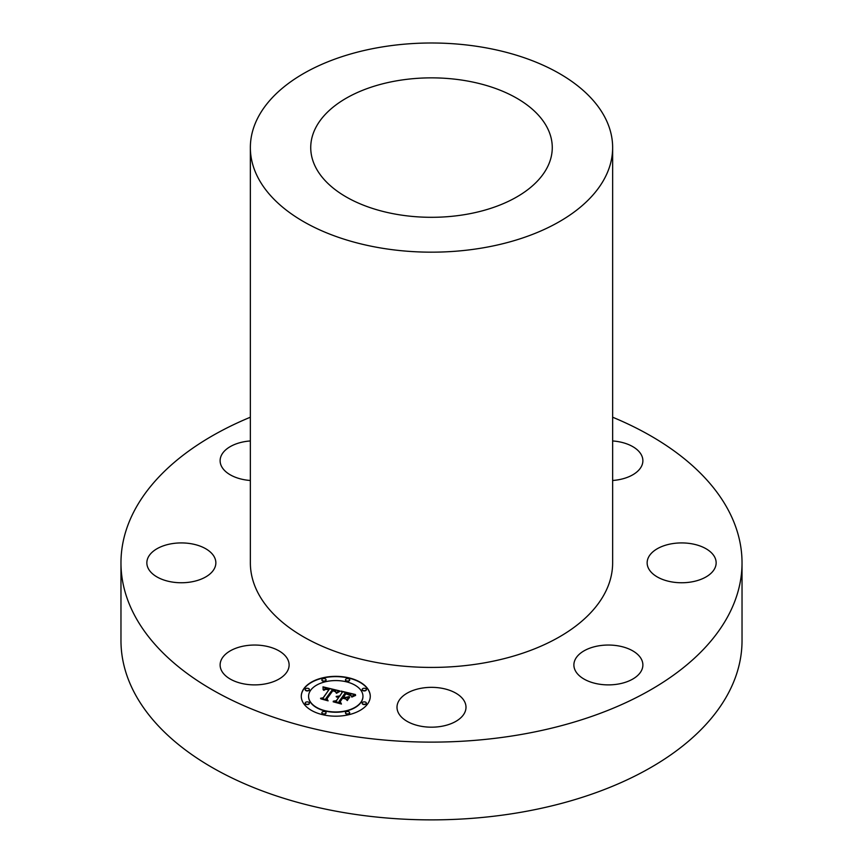 <?xml version="1.0" encoding="UTF-8"?>
<svg xmlns="http://www.w3.org/2000/svg" width="863" height="863" viewBox="0 0 863 863"><rect width="100%" height="100%" fill="white"/><g stroke="black" fill="none" stroke-linecap="round" stroke-linejoin="round"><path stroke-width="1.29" d="M244.898 684.079A34.498 19.925 180 0 1 220.119 664.963A34.498 19.925 180 0 1 264.326 645.848A34.498 19.925 180 0 1 289.116 664.963A34.498 19.925 180 0 1 244.898 684.079M612.644 417.217A310.529 179.288 180 0 1 742.029 562.838A310.529 179.288 180 0 1 518.922 734.866A310.529 179.288 180 0 1 120.971 562.838A310.529 179.288 180 0 1 250.356 417.217M612.644 147.584L612.644 562.838A181.144 104.585 180 0 1 482.503 663.194A181.144 104.585 180 0 1 250.356 562.838L250.356 147.584A181.144 104.585 180 0 1 380.497 47.228A181.144 104.585 180 0 1 612.644 147.584A181.144 104.585 180 0 1 482.503 247.94A181.144 104.585 180 0 1 250.356 147.584M151.068 572.385A34.498 19.925 180 0 1 146.85 562.838A34.498 19.925 180 0 1 172.816 543.539A34.498 19.925 180 0 1 211.629 553.291A34.498 19.925 180 0 1 215.858 562.838A34.498 19.925 180 0 1 189.882 582.137A34.498 19.925 180 0 1 151.068 572.385M250.356 480.486A34.498 19.925 180 0 1 220.119 460.713A34.498 19.925 180 0 1 221.511 455.114A34.498 19.925 180 0 1 250.356 440.95M612.644 440.95A34.498 19.925 180 0 1 618.102 441.608A34.498 19.925 180 0 1 642.881 460.713A34.498 19.925 180 0 1 612.644 480.486M711.932 553.291A34.498 19.925 180 0 1 716.15 562.838A34.498 19.925 180 0 1 690.184 582.137A34.498 19.925 180 0 1 651.371 572.385A34.498 19.925 180 0 1 647.142 562.838A34.498 19.925 180 0 1 673.118 543.539A34.498 19.925 180 0 1 711.932 553.291M641.489 670.573A34.498 19.925 180 0 1 603.474 684.683A34.498 19.925 180 0 1 573.884 664.963A34.498 19.925 180 0 1 575.276 659.354A34.498 19.925 180 0 1 613.291 645.244A34.498 19.925 180 0 1 642.881 664.963A34.498 19.925 180 0 1 641.489 670.573M448.037 724.747A34.498 19.925 180 0 1 397.002 707.261A34.498 19.925 180 0 1 414.963 689.785A34.498 19.925 180 0 1 465.998 707.261A34.498 19.925 180 0 1 448.037 724.747M367.649 703.895A34.498 19.925 0 0 0 370.27 696.268A34.498 19.925 0 0 0 342.503 676.732A34.498 19.925 0 0 0 303.895 688.642A34.498 19.925 0 0 0 301.273 696.268A34.498 19.925 0 0 0 329.04 715.805A34.498 19.925 0 0 0 367.649 703.895M742.029 562.838L742.029 640.594A310.529 179.288 180 0 1 651.08 767.369A310.529 179.288 180 0 1 518.922 812.622A310.529 179.288 180 0 1 211.92 767.369A310.529 179.288 180 0 1 120.971 640.594L120.971 562.838M370.27 696.409A34.498 19.925 0 0 0 342.384 677.002A34.498 19.925 0 0 0 303.895 688.922A34.498 19.925 0 0 0 301.273 696.409M465.502 214.488A120.766 69.72 180 0 1 310.734 147.584A120.766 69.72 180 0 1 397.498 80.68A120.766 69.72 180 0 1 552.266 147.584A120.766 69.72 180 0 1 465.502 214.488M308.587 696.409A27.185 15.696 0 0 0 308.587 696.549A27.185 15.696 0 0 0 330.464 711.943A27.185 15.696 0 0 0 360.885 702.558A27.185 15.696 0 0 0 362.956 696.549A27.185 15.696 0 0 0 362.956 696.409M345.502 679.958A2.093 1.208 0 0 0 345.48 680.098A2.093 1.208 0 0 0 347.163 681.285A2.093 1.208 0 0 0 349.504 680.562A2.093 1.208 0 0 0 349.666 680.098A2.093 1.208 0 0 0 349.655 679.958M362.19 703.226A2.093 1.208 0 0 0 362.18 703.367A2.093 1.208 0 0 0 363.862 704.553A2.093 1.208 0 0 0 366.203 703.83A2.093 1.208 0 0 0 366.354 703.367A2.093 1.208 0 0 0 366.344 703.226M362.19 689.591A2.093 1.208 0 0 0 362.18 689.731A2.093 1.208 0 0 0 363.862 690.918A2.093 1.208 0 0 0 366.203 690.195A2.093 1.208 0 0 0 366.354 689.731A2.093 1.208 0 0 0 366.344 689.591M321.888 712.86A2.093 1.208 0 0 0 321.877 713A2.093 1.208 0 0 0 323.56 714.186A2.093 1.208 0 0 0 325.901 713.464A2.093 1.208 0 0 0 326.063 713A2.093 1.208 0 0 0 326.041 712.86M345.502 712.86A2.093 1.208 0 0 0 345.48 713A2.093 1.208 0 0 0 347.163 714.186A2.093 1.208 0 0 0 349.504 713.464A2.093 1.208 0 0 0 349.666 713A2.093 1.208 0 0 0 349.655 712.86M305.2 689.591A2.093 1.208 0 0 0 305.189 689.731A2.093 1.208 0 0 0 306.872 690.918A2.093 1.208 0 0 0 309.213 690.195A2.093 1.208 0 0 0 309.364 689.731A2.093 1.208 0 0 0 309.353 689.591M321.888 679.958A2.093 1.208 0 0 0 321.877 680.098A2.093 1.208 0 0 0 323.56 681.285A2.093 1.208 0 0 0 325.901 680.562A2.093 1.208 0 0 0 326.063 680.098A2.093 1.208 0 0 0 326.041 679.958M305.2 703.226A2.093 1.208 0 0 0 305.189 703.367A2.093 1.208 0 0 0 306.872 704.553A2.093 1.208 0 0 0 309.213 703.83A2.093 1.208 0 0 0 309.364 703.367A2.093 1.208 0 0 0 309.353 703.226M310.658 690.26A27.185 15.696 0 0 0 308.587 696.268A27.185 15.696 0 0 0 330.464 711.662A27.185 15.696 0 0 0 360.885 702.277A27.185 15.696 0 0 0 362.956 696.268A27.185 15.696 0 0 0 341.079 680.875A27.185 15.696 0 0 0 310.658 690.26M345.642 679.354A2.093 1.208 0 0 0 345.48 679.817A2.093 1.208 0 0 0 347.163 681.004A2.093 1.208 0 0 0 349.504 680.281A2.093 1.208 0 0 0 349.666 679.817A2.093 1.208 0 0 0 347.983 678.631A2.093 1.208 0 0 0 345.642 679.354M362.331 702.622A2.093 1.208 0 0 0 362.18 703.086A2.093 1.208 0 0 0 363.862 704.273A2.093 1.208 0 0 0 366.203 703.55A2.093 1.208 0 0 0 366.354 703.086A2.093 1.208 0 0 0 364.671 701.899A2.093 1.208 0 0 0 362.331 702.622M362.331 688.987A2.093 1.208 0 0 0 362.18 689.451A2.093 1.208 0 0 0 363.862 690.637A2.093 1.208 0 0 0 366.203 689.915A2.093 1.208 0 0 0 366.354 689.451A2.093 1.208 0 0 0 364.671 688.275A2.093 1.208 0 0 0 362.331 688.987M322.039 712.255A2.093 1.208 0 0 0 321.877 712.719A2.093 1.208 0 0 0 323.56 713.906A2.093 1.208 0 0 0 325.901 713.183A2.093 1.208 0 0 0 326.063 712.719A2.093 1.208 0 0 0 324.38 711.533A2.093 1.208 0 0 0 322.039 712.255M345.642 712.255A2.093 1.208 0 0 0 345.48 712.719A2.093 1.208 0 0 0 347.163 713.906A2.093 1.208 0 0 0 349.504 713.183A2.093 1.208 0 0 0 349.666 712.719A2.093 1.208 0 0 0 347.983 711.533A2.093 1.208 0 0 0 345.642 712.255M309.213 689.915A2.093 1.208 0 0 0 309.364 689.451A2.093 1.208 0 0 0 307.681 688.275A2.093 1.208 0 0 0 305.34 688.987A2.093 1.208 0 0 0 305.189 689.451A2.093 1.208 0 0 0 306.872 690.637A2.093 1.208 0 0 0 309.213 689.915M325.901 680.281A2.093 1.208 0 0 0 326.063 679.817A2.093 1.208 0 0 0 324.38 678.631A2.093 1.208 0 0 0 322.039 679.354A2.093 1.208 0 0 0 321.877 679.817A2.093 1.208 0 0 0 323.56 681.004A2.093 1.208 0 0 0 325.901 680.281M309.213 703.55A2.093 1.208 0 0 0 309.364 703.086A2.093 1.208 0 0 0 307.681 701.899A2.093 1.208 0 0 0 305.34 702.622A2.093 1.208 0 0 0 305.189 703.086A2.093 1.208 0 0 0 306.872 704.273A2.093 1.208 0 0 0 309.213 703.55M339.547 690.853L322.989 686.851L323.215 689.828L325.588 688.545L329.332 689.181L325.329 689.203L323.733 690.271L325.815 689.343L328.9 689.785L323.15 697.789L320.529 698.264L326.894 699.785L325.88 698.512L332.298 689.839L335.491 690.896L335.966 692.719L339.547 690.853M339.979 691.285L336.473 693.313M335.459 691.716L332.525 690.389L326.516 698.771L327.498 700.443L320.82 698.847L328.113 700.853L326.98 698.803L332.794 690.724L335.459 691.716M355.47 694.532L341.014 691.069L342.147 692.558L339.709 695.956L336.139 696.441L339.235 696.624L336.441 697.013L338.803 697.228L336.322 700.68L333.301 701.188L340.141 702.816L339.105 701.349L342.018 697.293L345.211 698.059L346.592 699.958L349.008 696.581L345.804 697.412L343.701 696.905L345.923 693.798L350.939 695.707L349.461 694.445L345.729 693.496L343.355 696.819L342.503 696.624L345.2 692.86L350.507 694.435L351.457 696.398L355.47 694.532M355.61 695.449L351.694 696.948L355.61 695.449M347.325 700.583L349.547 696.905L347.325 700.583M342.73 698.253L345.588 698.944L342.535 697.962L339.839 701.716L340.831 703.636L333.194 701.813L341.457 704.035L340.259 701.695L342.535 698.243L339.925 701.878M339.332 690.95L323.032 687.142M323.14 688.717L323.107 689.591M329.332 689.181L323.15 698.07L321.198 698.426M325.146 689.267L323.959 690.324M326.613 699.72L325.88 698.512M335.48 691.446L334.315 691.123M332.784 690.734L326.602 698.922M327.929 700.81L326.98 698.803M354.995 694.693L341.273 691.414M342.147 692.558L339.709 696.236L336.548 696.495M339.235 696.624L336.322 700.961L333.992 701.349M339.903 702.762L339.105 701.349M348.76 696.926L345.804 697.692L343.701 696.905M345.912 693.82L343.355 697.11L342.503 696.624M354.984 695.654L351.867 697.099M349.688 697.293L347.185 700.476M341.284 704.003L340.259 701.695"/></g></svg>
